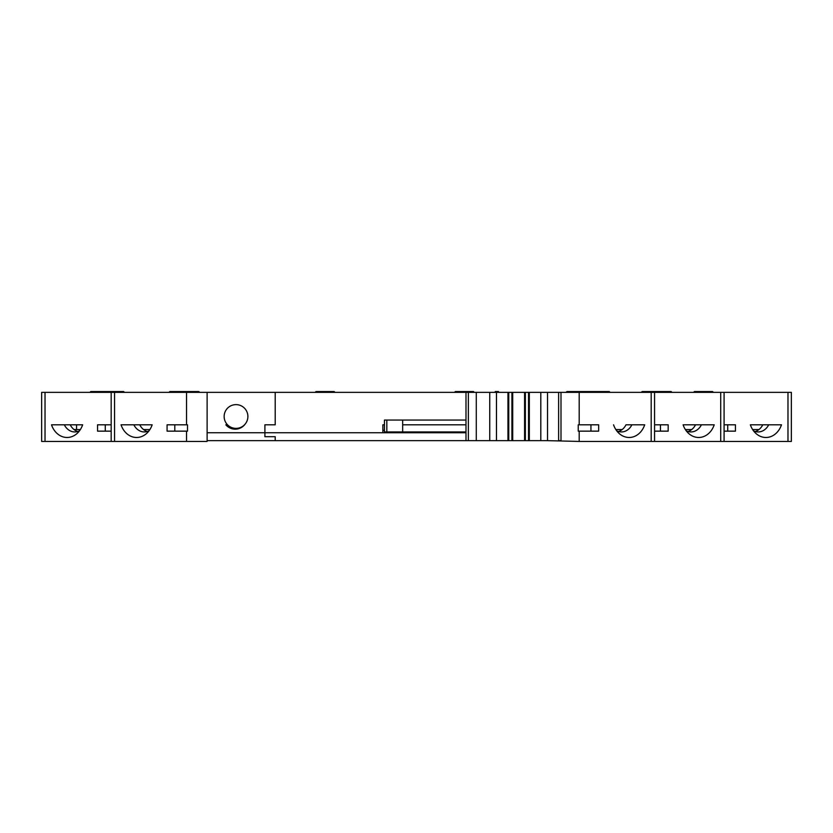 <?xml version="1.0" encoding="UTF-8"?>
<svg xmlns="http://www.w3.org/2000/svg" width="833" height="833" viewBox="0 0 833 833"><rect width="100%" height="100%" fill="white"/><g stroke="black" fill="none" stroke-linecap="round" stroke-linejoin="round"><path stroke-width="1.25" d="M224.139 416.5A11.87 11.87 0 0 1 236.01 404.63A11.87 11.87 0 0 1 247.89 416.5A11.87 11.87 0 0 1 236.01 428.37A11.87 11.87 0 0 1 224.139 416.5A11.87 11.87 0 0 1 236.01 404.63A11.87 11.87 0 0 1 247.89 416.5M558.62 392.353L560.994 392.353L560.994 440.647L558.62 440.647L558.62 392.353L547.531 392.353L547.531 440.647L579.195 441.438L579.195 431.15L598.656 431.15L598.656 424.809L578.237 424.809L578.237 431.15L579.195 431.15M468.365 392.353L468.365 440.647L465.991 440.647L465.991 392.353L547.531 392.353M384.45 420.061L402.662 420.061L402.662 431.942L384.45 431.942L384.45 420.061M468.365 440.647L547.531 440.647M476.289 392.353L476.289 440.647M540.804 392.353L540.804 440.647M529.33 392.353L529.33 440.647M528.538 392.353L528.538 440.647M525.363 392.353L525.363 440.647M524.571 392.353L524.571 440.647M512.701 392.353L512.701 440.647M511.91 392.353L511.91 440.647M508.744 392.353L508.744 440.647M507.953 392.353L507.953 440.647M496.468 392.353L496.468 440.647M489.742 392.353L489.742 440.647M465.991 420.061L402.662 420.061M402.662 431.942L465.991 431.942M111.174 441.438L111.174 392.353L186.53 392.353L186.53 424.809L167.079 424.809L167.079 431.15L186.53 431.15L186.53 441.438L41.65 441.438L41.65 392.353L111.174 392.353M76.553 429.557L76.553 424.809L82.634 424.809A20.586 16.858 90 0 1 76.99 433.545A20.586 16.858 90 0 1 51.511 424.809L82.634 424.809M465.991 392.353L275.202 392.353L275.202 424.809L264.904 424.809L264.904 432.733L207.115 432.733L207.115 392.353L186.53 392.353M227.534 424.809L225.847 424.809A12.266 12.266 0 0 0 244.6 424.809L244.496 424.809M105.27 431.15L105.27 424.809M111.174 431.15L97.555 431.15L97.555 424.809L111.174 424.809M174.795 431.15L174.795 424.809M186.53 431.15L187.498 431.15L187.498 424.809L186.53 424.809M590.941 431.15L590.941 424.809M727.73 431.15L727.73 424.809M724.085 424.809L735.445 424.809L735.445 431.15L724.085 431.15M660.465 431.15L660.465 424.809M654.561 424.809L668.181 424.809L668.181 431.15L654.561 431.15M750.366 424.809L781.489 424.809A20.586 16.858 -90 0 1 756.01 433.545A20.586 16.858 -90 0 1 750.366 424.809L762.778 424.809A15.046 12.318 -90 0 1 755.25 431.504M683.102 424.809L714.225 424.809A20.586 16.858 -90 0 1 688.745 433.545A20.586 16.858 -90 0 1 683.102 424.809L695.513 424.809A15.046 12.318 -90 0 1 687.985 431.504M613.567 424.809A20.586 16.858 -90 0 0 619.221 433.545A20.586 16.858 -90 0 0 644.7 424.809L625.989 424.809A15.046 12.318 -90 0 1 618.461 431.504M147.274 431.504A15.046 12.318 90 0 1 139.746 424.809L152.168 424.809A20.586 16.858 90 0 1 146.514 433.545A20.586 16.858 90 0 1 121.035 424.809L152.168 424.809M133.842 424.809A15.046 12.318 -90 0 0 144.317 431.942A15.046 12.318 -90 0 0 149.045 430.786M686.225 430.786A15.046 12.318 90 0 0 690.942 431.942A15.046 12.318 90 0 0 701.417 424.809M651.187 392.353L791.35 392.353L791.35 441.438L651.187 441.438L651.187 392.353L560.994 392.353M753.49 430.786A15.046 12.318 90 0 0 758.207 431.942A15.046 12.318 90 0 0 768.682 424.809M616.691 430.786A15.046 12.318 90 0 0 621.418 431.942A15.046 12.318 90 0 0 631.893 424.809M579.195 424.809L579.195 392.353M579.195 441.438L651.187 441.438M275.202 392.353L207.115 392.353M384.45 424.809L382.868 424.809L382.868 432.733L207.115 432.733L207.115 441.438L186.53 441.438M465.991 424.809L402.662 424.809M64.318 424.809A15.046 12.318 -90 0 0 74.793 431.942A15.046 12.318 -90 0 0 79.51 430.786M77.75 431.504A15.046 12.318 90 0 1 70.222 424.809M441.448 432.733L441.448 431.942M384.45 430.359L382.868 430.359M401.079 432.733L401.079 431.942M416.906 432.733L416.906 431.942M458.868 432.733L458.868 431.942M691.682 429.557L685.372 429.557M758.946 429.557L752.636 429.557M80.364 429.557L74.054 429.557M143.578 429.557L149.888 429.557M622.157 429.557L615.847 429.557M693.597 392.353L694.389 391.562L712.6 391.562L713.392 392.353M170.963 392.353L171.713 391.562L169.817 391.562L168.974 392.353M596.761 392.353L595.918 391.562L609.287 391.562L610.079 392.353M671.971 392.353L671.127 391.562L669.232 391.562L669.971 392.353M594.772 392.353L594.023 391.562L595.918 391.562M171.713 391.562L198.837 391.562L199.691 392.353M566.044 392.353L566.898 391.562L594.023 391.562M641.254 392.353L642.108 391.562L669.232 391.562M465.199 432.733L465.199 431.942M439.074 432.733L439.074 431.942M423.247 432.733L423.247 431.942M397.122 432.733L397.122 431.942M465.991 440.647L275.202 440.647L275.202 436.69L264.904 436.69L264.904 432.733L465.991 432.733M498.748 392.353L498.446 391.562L495.281 391.562L494.989 392.353M315.176 392.353L315.967 391.562L334.179 391.562L334.97 392.353M454.516 392.353L455.307 391.562L473.508 391.562L474.3 392.353M659.215 391.562L659.851 392.353M584.006 391.562L584.651 392.353M89.954 392.353L90.745 391.562L123.628 391.562L124.481 392.353M105.885 392.353L106.52 391.562M181.084 392.353L181.729 391.562M103.886 392.353L104.625 391.562M179.095 392.353L179.834 391.562M585.901 391.562L586.64 392.353M661.11 391.562L661.85 392.353M275.202 440.647L207.115 440.647M386.824 420.061L386.824 431.942M114.548 392.353L114.548 441.438M720.712 441.438L720.712 392.353M787.976 441.438L787.976 392.353M45.024 392.353L45.024 441.438M654.561 441.438L654.561 392.353M724.085 441.438L724.085 392.353"/></g></svg>
